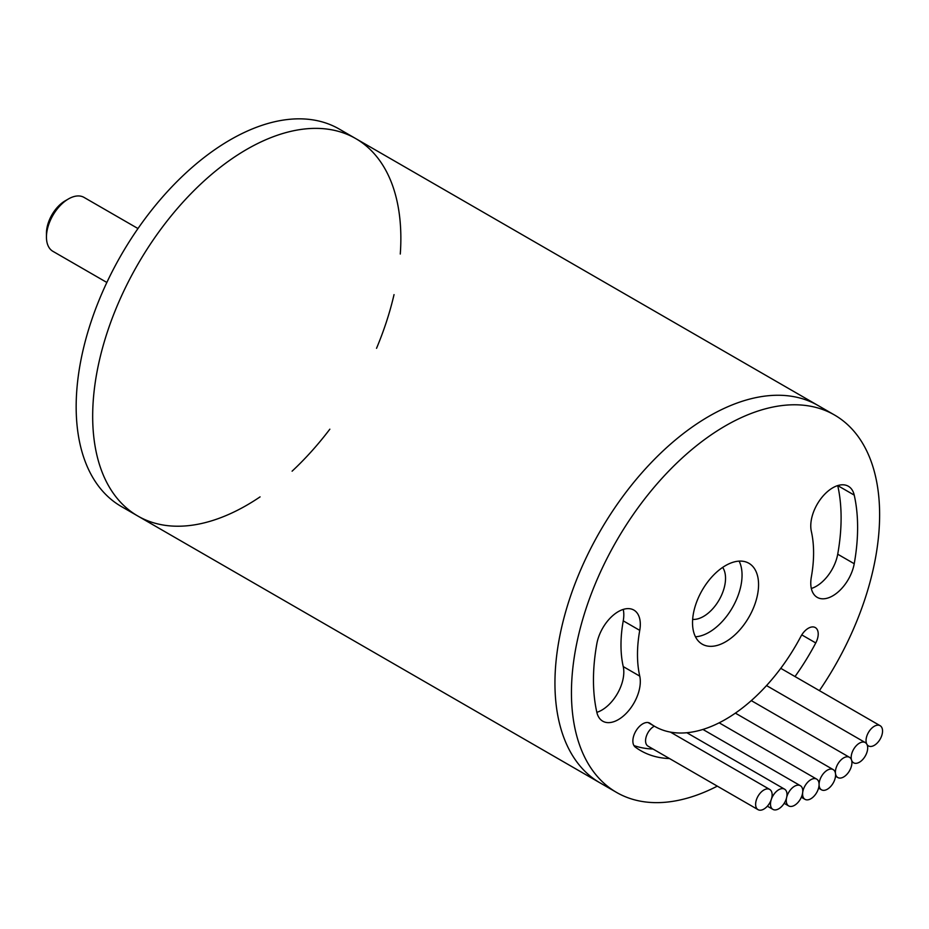 <?xml version="1.0" encoding="UTF-8"?>
<svg xmlns="http://www.w3.org/2000/svg" width="929" height="929" viewBox="0 0 929 929"><rect width="100%" height="100%" fill="white"/><g stroke="black" fill="none" stroke-linecap="round" stroke-linejoin="round"><path stroke-width="1.39" d="M596.848 712.334A186.787 107.845 -60 0 1 596.848 643.704A31.133 17.976 -60 0 1 612.234 616.101A31.133 17.976 -60 0 1 633.868 610.074A31.133 17.976 -60 0 1 639.744 630.373A124.521 71.893 120 0 0 639.744 676.126A31.133 17.976 -60 0 1 628.968 710.302A31.133 17.976 -60 0 1 602.735 721.183A31.133 17.976 -60 0 1 596.848 712.334A31.133 17.976 120 0 0 623.243 666.592A124.521 71.893 -60 0 1 623.243 620.839A31.133 17.976 120 0 0 623.243 609.412M854.227 563.729A31.133 17.976 -60 0 1 838.852 591.332A31.133 17.976 -60 0 1 817.218 597.359A31.133 17.976 -60 0 1 811.331 577.06A124.521 71.893 120 0 0 811.331 531.307A31.133 17.976 -60 0 1 822.107 497.143A31.133 17.976 -60 0 1 848.351 486.25A31.133 17.976 -60 0 1 854.227 495.111A186.787 107.845 -60 0 1 854.227 563.729L837.714 554.207A186.787 107.845 120 0 0 837.726 485.588L854.227 495.111M811.331 588.487A31.133 17.976 120 0 0 837.714 554.207M669.53 758.563A169.659 97.951 -60 0 1 640.708 750.644A169.659 97.951 -60 0 1 635.32 747.113A14.005 8.082 -60 0 1 636.005 730.833A14.005 8.082 -60 0 1 649.777 723.145A14.005 8.082 -60 0 1 650.219 723.436A141.649 81.775 120 0 0 654.713 726.385A141.649 81.775 120 0 0 800.856 636.47A14.005 8.082 -60 0 1 815.314 627.574A14.005 8.082 -60 0 1 815.755 642.949A169.659 97.951 -60 0 1 795.003 676.556M633.961 745.581A169.659 97.951 120 0 0 653.029 749.029M758.563 584.655A46.694 26.964 -60 0 1 738.172 631.65A46.694 26.964 -60 0 1 702.196 644.157A46.694 26.964 -60 0 1 702.196 590.24A46.694 26.964 -60 0 1 748.89 563.276A46.694 26.964 -60 0 1 758.563 584.655M742.05 575.121A46.694 26.964 120 0 0 739.124 561.128A46.694 26.964 -60 0 1 742.05 575.121A46.694 26.964 -60 0 1 695.449 636.783A46.694 26.964 120 0 0 742.05 575.121M819.401 690.63A217.909 125.81 120 0 0 879.624 514.759A217.909 125.81 120 0 0 834.497 414.996A217.909 125.81 120 0 0 616.577 540.806A217.909 125.81 120 0 0 616.589 792.437A217.909 125.81 120 0 0 717.304 786.143M260.074 496.876A217.909 125.81 -60 0 1 137.806 516.013L600.076 782.903A217.909 125.81 -60 0 1 600.076 531.283A217.909 125.81 -60 0 1 817.984 405.462A217.909 125.81 120 0 0 600.076 531.283A217.909 125.81 120 0 0 600.076 782.903L616.589 792.437M106.847 282.462L52.895 251.318A31.133 17.976 -60 0 1 46.45 237.069A31.133 17.976 -60 0 1 68.467 198.934A31.133 17.976 -60 0 1 84.028 197.401L137.98 228.546M65.158 200.85L68.467 198.934L65.158 200.85A26.465 15.282 120 0 0 46.45 233.249L46.45 237.069M722.657 567.398A31.133 17.976 -60 0 1 719.092 599.995A31.133 17.976 -60 0 1 692.651 619.388M137.806 516.013L121.304 506.491A217.909 125.81 -60 0 1 87.895 331.874A217.909 125.81 -60 0 1 230.253 139.838A217.909 125.81 -60 0 1 339.213 129.05L355.726 138.584A217.909 125.81 -60 0 0 137.806 264.393A217.909 125.81 -60 0 0 137.806 516.013A217.909 125.81 -60 0 1 104.408 341.396A217.909 125.81 -60 0 1 246.766 149.372A217.909 125.81 -60 0 1 355.726 138.584A217.909 125.81 -60 0 1 400.283 254.035M394.035 294.621A217.909 125.81 -60 0 1 376.535 348.305M329.841 429.186A217.909 125.81 -60 0 1 292.101 471.177M882.55 731.042A11.671 6.735 120 0 0 880.135 725.7A11.671 6.735 120 0 0 868.464 732.435A11.671 6.735 120 0 0 868.464 745.917A11.671 6.735 120 0 0 877.452 742.794A11.671 6.735 120 0 0 882.55 731.042M772.138 794.783A11.671 6.735 120 0 0 769.723 789.441A11.671 6.735 120 0 0 758.041 796.176A11.671 6.735 120 0 0 758.041 809.658A11.671 6.735 120 0 0 767.04 806.535A11.671 6.735 120 0 0 772.138 794.783M758.041 809.658L647.977 746.115A11.671 6.735 -60 0 1 646.305 736.407A11.671 6.735 -60 0 1 654.364 726.176M835.589 774.937A11.671 6.735 120 0 0 833.174 769.595A11.671 6.735 120 0 0 821.503 776.33A11.671 6.735 120 0 0 821.503 789.813A11.671 6.735 120 0 0 830.491 786.689A11.671 6.735 120 0 0 835.589 774.937M787.002 794.504A11.671 6.735 120 0 0 784.575 789.162A11.671 6.735 120 0 0 772.905 795.898A11.671 6.735 120 0 0 772.905 809.38A11.671 6.735 120 0 0 781.904 806.256A11.671 6.735 120 0 0 787.002 794.504M851.916 762.663A11.671 6.735 120 0 0 849.501 757.321A11.671 6.735 120 0 0 837.819 764.056A11.671 6.735 120 0 0 837.819 777.538A11.671 6.735 120 0 0 846.818 774.414A11.671 6.735 120 0 0 851.916 762.663M802.772 791.032A11.671 6.735 120 0 0 800.357 785.69A11.671 6.735 120 0 0 788.675 792.437A11.671 6.735 120 0 0 788.675 805.907A11.671 6.735 120 0 0 797.674 802.784A11.671 6.735 120 0 0 802.772 791.032M867.686 747.926A11.671 6.735 120 0 0 865.271 742.573A11.671 6.735 120 0 0 853.6 749.32A11.671 6.735 120 0 0 853.6 762.802A11.671 6.735 120 0 0 862.588 759.667A11.671 6.735 120 0 0 867.686 747.926M819.088 784.459A11.671 6.735 120 0 0 816.672 779.117A11.671 6.735 120 0 0 805.002 785.864A11.671 6.735 120 0 0 805.002 799.335A11.671 6.735 120 0 0 814.001 796.211A11.671 6.735 120 0 0 819.088 784.459M623.243 666.592L639.744 676.126M623.243 620.839L639.744 630.373M649.301 722.901L650.219 723.436M801.773 634.879L815.755 642.949M648.082 722.553L654.713 726.385M355.726 138.584L834.497 414.996M880.135 725.7L780.755 668.323M868.464 745.917L867.291 745.244M670.401 732.098L769.723 789.441M818.565 788.117L821.503 789.813M735.373 713.135L833.174 769.595M767.366 806.175L772.905 809.38M686.845 732.726L784.575 789.162M835.519 776.214L837.819 777.538M751.282 700.617L849.501 757.321M784.169 803.306L788.675 805.907M702.916 729.439L800.357 785.69M851.881 761.803L853.6 762.802M766.53 685.579L865.271 742.573M801.344 797.221L805.002 799.335M719.162 722.82L816.672 779.117"/></g></svg>

